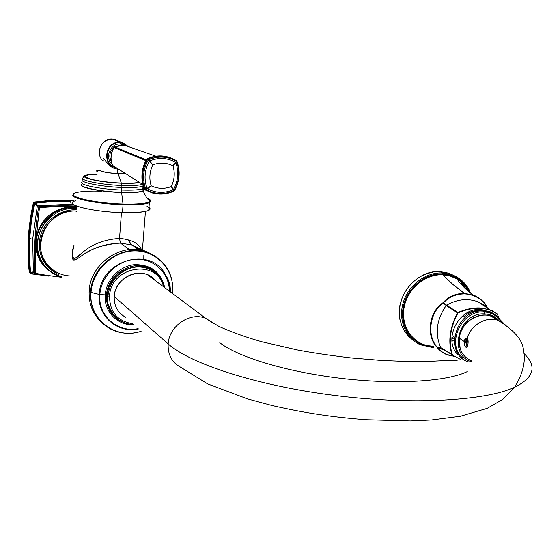<?xml version="1.0" encoding="UTF-8"?>
<svg xmlns="http://www.w3.org/2000/svg" width="560" height="560" viewBox="0 0 560 560"><rect width="100%" height="100%" fill="white"/><g stroke="black" fill="none" stroke-linecap="round" stroke-linejoin="round"><path stroke-width="0.84" d="M76.286 211.484L75.642 211.022L76.314 211.043L75.642 211.022L76.286 211.484M72.163 257.677C73.591 263.991 79.898 255.808 87.906 251.916C96.768 246.61 107.59 243.67 120.379 243.096L129.395 249.564L120.379 243.096L131.95 244.993L140.028 249.942M143.108 255.185L143.157 259.721M76.391 209.853L75.719 209.825C59.85 209.279 44.17 221.018 40.201 236.642C37.163 254.212 43.351 266.889 58.772 274.666C43.351 266.889 37.163 254.212 40.201 236.642C44.17 221.018 59.85 209.279 75.719 209.825L76.391 209.853M71.337 275.961C53.949 276.066 39.214 260.771 40.39 243.138C41.314 225.498 58.072 210.343 75.642 211.022C42.7 208.383 26.95 257.964 56.035 272.02M60.536 276.374C48.328 272.125 40.803 263.634 37.968 250.901C36.015 233.758 42.791 220.78 58.296 211.96C63.756 209.314 69.461 208.068 75.404 208.215L76.496 208.264M60.83 276.661C44.205 272.181 33.341 254.555 36.813 237.3C40.103 220.01 57.064 206.472 74.564 207.088L74.935 207.732L76.531 207.816L74.935 207.732L75.124 208.208L74.312 207.326M74.935 207.732C40.684 204.932 22.652 255.535 51.723 272.265C22.652 255.535 40.684 204.932 74.935 207.732M58.296 211.96C63.749 209.328 69.433 208.089 75.334 208.243C69.433 208.089 63.749 209.328 58.296 211.96M73.99 207.074L73.948 206.696L70.287 206.689C51.8 209.307 40.369 219.709 35.987 237.881L35.553 245.168C36.12 254.415 39.69 262.143 46.27 268.352C39.69 262.143 36.12 254.415 35.553 245.168L39.424 207.641C50.673 206.794 60.963 206.479 70.287 206.689L73.948 206.696L73.99 207.074M76.594 206.829L73.948 206.696L76.594 206.829M35.364 273.784L35.483 273.266C44.94 275.226 53.592 276.416 61.439 276.836C53.592 276.416 44.94 275.226 35.483 273.266L34.552 272.916L35.112 237.699C35.609 229.313 36.729 219.275 38.465 207.578L37.24 206.598L38.465 207.578L39.424 207.641L39.389 206.738L38.465 207.578L39.389 206.738L38.164 205.765L39.389 206.738C51.492 205.912 61.733 205.625 70.112 205.87L76.622 206.059L73.752 205.961L73.948 206.696L73.752 205.961L70.112 205.87L70.287 206.689L70.112 205.87C61.733 205.625 51.492 205.912 39.389 206.738L39.424 207.641C50.673 206.794 60.963 206.479 70.287 206.689C51.8 209.307 40.369 219.709 35.987 237.881L39.424 207.641L38.465 207.578C36.729 219.275 35.609 229.313 35.112 237.699L35.987 237.881L35.112 237.699L34.678 244.937L35.553 245.168L34.678 244.937L34.552 272.916L35.483 273.266L35.553 245.168L35.483 273.266L35.014 273.637L35.364 273.784L33.355 271.663L32.662 239.267L37.24 206.598L38.164 205.765L73.241 204.26L71.246 204.19L70.49 201.404L52.913 201.572L35.14 203.217L34.881 202.517L47.614 201.194L67.802 200.648L70.301 200.711L70.49 201.404L52.913 201.572L33.971 203.336L30.695 220.78L28.924 238.301L29.666 238.49L29.393 255.892L30.597 273.07L30.975 273.462L33.614 272.391L30.702 273.805L29.855 272.944L30.975 273.462L30.31 273.651L29.855 272.944L28.84 260.68L28.924 238.301L28.644 255.738L29.855 272.944L29.274 272.328C26.684 249.375 28.049 226.219 33.369 202.86L33.971 203.336L33.369 202.86L34.279 202.041L48.468 200.62L59.752 200.158L73.703 200.424L59.752 200.158L48.468 200.62L34.279 202.041L34.881 202.517L34.279 202.041L33.369 202.86C28.049 226.219 26.684 249.375 29.274 272.328L30.597 273.07L33.355 271.663L35.014 273.637M33.817 272.384L33.355 271.663L30.597 273.07L29.393 255.892L29.666 238.49L31.444 221.011L34.706 203.609L37.24 206.598L38.164 205.765L35.14 203.217L34.706 203.609L37.24 206.598L32.662 239.267L29.666 238.49L31.444 221.011L34.706 203.609L33.971 203.336L34.881 202.517L33.971 203.336L31.479 215.782L28.924 238.301L32.662 239.267L33.355 271.663L34.657 273.259M41.923 275.037L30.975 273.462L41.923 275.037M30.758 273.798L48.37 276.031M73.675 200.851L70.301 200.711L71.246 204.19L38.164 205.765L34.881 202.517L55.216 200.76L73.675 200.851M138.726 249.739L131.95 244.993L120.379 243.096L119.539 238.378C131.922 239.603 139.314 243.565 141.701 250.264C139.314 243.565 131.922 239.603 119.539 238.378L121.45 212.625L119.539 238.378C104.23 239.589 92.099 244.146 83.139 252.056L74.459 258.888C72.079 257.348 71.925 252.952 74.011 245.7C72.625 250.446 72.247 254.527 72.877 257.95C74.83 259.035 78.246 257.075 83.139 252.056C92.099 244.146 104.23 239.589 119.539 238.378L120.379 243.096C103.817 244.377 90.951 248.577 81.781 255.689C78.134 258.559 75.313 260.008 73.318 260.036C71.477 256.725 71.722 251.734 74.053 245.07M146.986 206.241C154.427 210.637 146.251 212.772 122.465 212.653C91.679 212.002 61.537 204.001 75.824 200.739M148.988 207.347C150.521 208.474 150.444 209.489 148.75 210.378C144.746 212.191 135.989 212.954 122.465 212.653L123.053 204.729C136.591 205.072 145.355 204.379 149.359 202.657C151.592 201.495 150.99 200.172 147.553 198.667C150.99 200.172 151.592 201.495 149.359 202.657C145.355 204.379 136.591 205.072 123.053 204.729L122.465 212.653C94.633 212.051 65.366 205.212 73.626 201.579M73.381 194.397C68.271 197.981 96.789 204.057 123.053 204.729C96.789 204.057 68.271 197.981 73.381 194.397M101.822 191.191C90.818 190.82 82.635 191.205 77.266 192.353C61.81 195.279 91.833 203.238 123.004 204.015L123.053 204.729L123.004 204.015C139.566 204.372 148.687 203.322 150.353 200.865C150.654 199.913 149.45 198.898 146.762 197.813C149.45 198.898 150.654 199.913 150.353 200.865L149.359 202.657L148.75 210.378M143.437 186.809L142.268 188.881C138.684 189.98 131.845 190.358 121.758 190.036C131.845 190.358 138.684 189.98 142.268 188.881L143.829 187.929L142.268 188.881L143.325 190.603L143.717 189.469L142.618 188.531L143.787 189.623L143.325 190.603C140.7 192.108 133.462 192.689 121.611 192.339L121.758 190.036L121.611 192.339C98.98 191.66 75.341 186.354 82.726 183.82C75.341 186.354 98.98 191.66 121.611 192.339C133.462 192.689 140.7 192.108 143.325 190.603L143.136 190.946C144.305 190.274 144.109 189.497 142.534 188.629C144.109 189.497 144.305 190.274 143.136 190.946C140.182 192.346 133.014 192.878 121.625 192.535L123.004 204.015C139.566 204.372 148.687 203.322 150.353 200.865C148.456 200.641 146.048 197.337 143.136 190.946C140.182 192.346 133.014 192.878 121.625 192.535C101.234 191.912 78.764 187.432 81.599 184.702C78.764 187.432 101.234 191.912 121.625 192.535L123.004 204.015C91.833 203.238 61.81 195.279 77.266 192.353M121.758 190.036C100.401 189.364 77.392 184.548 82.299 181.944C77.392 184.548 100.401 189.364 121.758 190.036L121.863 187.453C133.294 187.817 140.399 187.313 143.185 185.934C140.399 187.313 133.294 187.817 121.863 187.453L121.758 190.036M83.342 177.583C77.973 180.033 100.688 184.793 121.905 185.5L121.632 183.218L121.905 185.5C131.992 185.843 138.747 185.472 142.177 184.394C138.747 185.472 131.992 185.843 121.905 185.5L121.863 187.453C99.694 186.739 76.398 181.65 83.272 179.207C76.398 181.65 99.694 186.739 121.863 187.453L121.905 185.5C100.688 184.793 77.973 180.033 83.342 177.583C82.558 176.848 84.266 175.903 88.459 174.748M139.349 182.616C135.562 183.309 129.654 183.512 121.632 183.218C97.237 182.399 74.501 176.456 88.375 174.797C74.501 176.456 97.237 182.399 121.632 183.218C129.969 183.519 136.003 183.295 139.72 182.539M97.069 174.426C72.037 174.524 91.966 182.028 121.31 183.036C129.857 183.344 135.842 183.085 139.265 182.252M138.915 182.343C135.387 183.106 129.514 183.337 121.31 183.036L118.146 173.705C109.382 173.187 103.397 172.214 100.191 170.779L96.362 170.919L97.391 171.689L96.362 170.919L100.191 170.779C103.397 172.214 109.382 173.187 118.146 173.705L121.31 183.036C99.61 182.301 77.966 177.184 87.64 175.273M125.405 173.509L117.929 173.691M103.222 160.44C101.871 152.754 108.157 169.225 117.565 168.98L117.236 173.572L117.565 168.98L118.251 168.987M117.579 168.875L117.565 168.98C110.124 168.938 105.112 159.852 103.348 158.172M108.136 163.835L107.779 163.73M103.18 161.07C94.612 153.881 101.409 137.865 112.539 139.062L119.945 142.324C105.476 140.833 101.311 164.486 115.423 167.601L115.423 167.601C101.311 164.486 105.476 140.833 119.945 142.324L112.539 139.062L114.499 139.335L118.636 141.148L114.499 139.335L112.539 139.062C101.409 137.865 94.612 153.881 103.18 161.07M121.94 142.597L119.945 142.324L121.94 142.597L128.555 146.65L121.94 142.597L114.499 139.335L112.518 139.055C103.404 139.909 99.057 144.984 99.47 154.28M127.827 146.216L124.845 144.025L119.945 142.324L120.652 144.011L120.106 142.737C106.645 141.323 101.85 162.953 114.66 167.034C101.85 162.953 106.645 141.323 120.106 142.737L124.292 143.759L127.827 146.216M120.673 144.011L123.319 144.494L120.666 144.011L121.184 145.019L120.673 144.011L126.077 145.796M123.599 145.446L121.184 145.019L114.632 146.881L121.184 145.019L123.599 145.446M120.372 143.997C110.152 143.192 104.286 158.06 112.301 164.423C104.286 158.06 110.152 143.192 120.372 143.997L124.145 144.788M114.184 147.21C109.417 151.62 108.57 156.625 111.65 162.211C108.57 156.625 109.417 151.62 114.184 147.21M111.328 160.629L110.656 158.543L111.342 160.727M121.667 145.362L122.115 145.369M114.695 146.874L122.955 145.397L125.517 145.698L132.132 147.812L125.524 145.698L122.955 145.397L114.695 146.874L113.988 147.511L145.845 160.636L113.988 147.511L114.695 146.874L146.237 159.894L114.695 146.874M113.302 166.173L112.693 165.473L113.302 166.173M112.693 165.473L142.807 184.485L112.693 165.473C110.103 159.005 110.537 153.013 113.988 147.511C110.537 153.013 110.103 159.005 112.693 165.473L112.721 165.536M114.086 147.35L114.485 146.972M141.946 178.479C141.638 171.71 143.171 165.326 146.552 159.348L147.189 158.781L147.896 159.096L147.273 159.663L146.573 159.341L147.049 158.851M146.608 159.25L147.098 158.823M144.781 189.679L144.263 189.077C140.511 179.018 141.281 169.106 146.573 159.341L148.204 160.034L147.896 159.096C154.252 156.289 160.72 155.554 167.286 156.905L176.414 160.517L176.533 161.434L176.953 161.224L176.449 160.531M176.925 161.126L176.953 161.224C180.516 171.248 179.69 181.027 174.482 190.561L174.125 190.463C179.312 181.027 180.117 171.346 176.533 161.434L176.953 161.224L176.47 160.566L176.442 161.322C167.538 156.212 158.165 155.75 148.316 159.929L147.189 158.781C153.545 155.974 159.999 155.246 166.558 156.597L167.286 156.905C160.72 155.554 154.252 156.289 147.896 159.096L147.273 159.663C141.974 169.442 141.197 179.368 144.956 189.448L144.228 188.979M146.573 159.341C141.281 169.106 140.511 179.018 144.263 189.077M174.531 190.596L173.18 189.791C164.367 193.487 155.799 193.158 147.462 188.811L151.186 185.815C148.995 178.717 149.548 171.717 152.845 164.808L149.646 160.958L148.204 160.034C142.94 169.673 142.177 179.459 145.915 189.399L144.956 189.448C141.197 179.368 141.974 169.442 147.273 159.663L148.204 160.034L152.845 164.808C159.831 162.295 166.544 162.61 172.97 165.767C175.091 172.858 174.524 179.802 171.255 186.606L173.18 189.791C164.367 193.487 155.799 193.158 147.462 188.811L146.006 189.511C155.078 194.46 164.409 194.817 174.013 190.568L173.88 191.121C166.901 194.292 159.775 194.922 152.495 193.004L145.481 190.057L146.006 189.511C155.078 194.46 164.409 194.817 174.013 190.568L173.985 191.1L174.503 190.589C179.711 181.055 180.523 171.269 176.953 161.224M147.161 158.767C153.51 155.96 159.971 155.239 166.558 156.597L172.305 158.452L166.558 156.597C159.999 155.246 153.545 155.974 147.189 158.781L147.077 158.809M174.013 191.051L174.475 190.582M151.186 185.815C157.703 188.895 164.395 189.161 171.255 186.606C164.395 189.161 157.703 188.895 151.186 185.815L147.056 188.342C143.836 179.228 144.536 170.247 149.17 161.392L152.845 164.808C149.548 171.717 148.995 178.717 151.186 185.815L147.056 188.342C143.836 179.228 144.536 170.247 149.17 161.392L149.646 160.958L149.17 161.392L148.204 160.034C142.94 169.673 142.177 179.459 145.915 189.399L147.056 188.342L146.006 189.511L147.462 188.811L147.056 188.342L147.462 188.811L151.186 185.815M148.316 159.929L149.646 160.958C158.662 157.325 167.265 157.745 175.455 162.225L176.442 161.322C167.538 156.212 158.165 155.75 148.316 159.929M176.442 161.322L175.455 162.225L175.854 162.701L176.442 161.322M176.533 161.434L175.854 162.701C178.948 171.794 178.213 180.677 173.649 189.357L174.125 190.463C179.312 181.027 180.117 171.346 176.533 161.434M174.013 190.568L173.649 189.357L173.18 189.791L174.013 190.568M173.649 189.357L171.255 186.606L173.18 189.791L173.649 189.357L171.255 186.606C174.524 179.802 175.091 172.858 172.97 165.767L175.854 162.701C178.948 171.794 178.213 180.677 173.649 189.357M175.455 162.225L172.97 165.767L175.854 162.701L175.455 162.225L172.97 165.767C166.544 162.61 159.831 162.295 152.845 164.808L149.646 160.958C158.662 157.325 167.265 157.745 175.455 162.225M146.006 189.511L144.956 189.448L145.481 190.057L146.006 189.511M144.788 189.686L152.495 193.004C159.775 194.922 166.901 194.292 173.88 191.121M108.542 163.548L107.303 163.198L108.542 163.548M127.526 239.421L131.908 244.979M170.121 286.552L169.981 290.647L170.499 290.682L169.981 290.647L170.121 286.552M156.009 256.676L147.497 252.007C123.151 241.367 90.181 262.976 89.18 290.997L89.18 290.997C90.181 262.976 123.151 241.367 147.497 252.007L156.009 256.676M89.187 290.892C90.216 262.948 123.06 241.339 147.497 252.007L149.121 253.127C124.691 242.452 91.595 264.166 90.58 292.299L89.18 290.997L90.58 292.299C91.595 264.166 124.691 242.452 149.121 253.127C165.522 260.652 173.383 273.644 172.704 292.096L172.634 292.25C174.636 270.655 157.668 251.125 135.674 250.922C113.715 250.39 92.407 270.025 91.035 292.446L99.246 294.448C100.184 259.819 151.522 245.588 165.536 274.939C168.294 279.972 169.68 285.446 169.687 291.361C169.68 285.446 168.294 279.972 165.536 274.939L167.391 278.047C169.379 281.827 170.415 286.468 170.506 291.977M149.121 253.127C165.564 260.722 173.425 273.749 172.711 292.215L172.515 293.475L172.634 292.25L171.458 292.684L172.634 292.25C174.636 270.655 157.668 251.125 135.674 250.922C113.715 250.39 92.407 270.025 91.035 292.446C88.389 319.508 115.899 340.039 141.015 331.282C115.899 340.039 88.389 319.508 91.035 292.446L99.246 294.448C100.184 259.819 151.522 245.588 165.536 274.939C168.28 279.979 169.652 285.446 169.659 291.34M169.365 291.123C169.358 273.315 154.287 258.51 136.129 259.252C117.985 259.756 101.038 276.136 99.855 294.553L99.246 294.448L99.855 294.553C101.038 276.136 117.985 259.756 136.129 259.252C154.287 258.51 169.358 273.315 169.365 291.123M125.447 323.19L118.846 320.215C110.215 314.461 106.106 306.124 106.512 295.211L107.373 295.554C108.094 271.726 140.476 257.32 156.128 273.287C140.476 257.32 108.094 271.726 107.373 295.554L105.217 294.896C106.218 279.867 119.364 266.231 134.225 264.677C150.766 264.341 160.937 272.006 164.745 287.665C160.937 272.006 150.766 264.341 134.225 264.677C119.364 266.231 106.218 279.867 105.217 294.896L99.855 294.553L106.512 295.211C107.289 275.968 129.36 260.68 146.573 267.092C153.286 269.423 158.291 273.686 161.574 279.895M118.846 320.215C110.215 314.461 106.106 306.124 106.512 295.211C107.289 275.968 129.36 260.68 146.573 267.092C153.356 269.423 158.389 273.742 161.672 280.063M107.373 295.554C106.939 305.319 110.355 313.089 117.607 318.871C110.355 313.089 106.939 305.319 107.373 295.554L107.947 295.897L107.373 295.554M107.947 295.897L109.536 296.38C110.46 266.077 157.423 258.37 163.492 286.727C157.423 258.37 110.46 266.077 109.536 296.38L107.947 295.897C109.536 283.122 116.305 274.134 128.268 268.933C143.654 262.731 161.161 271.915 164.157 287.224M109.536 296.38C109.809 312.172 117.523 321.286 132.699 323.729C117.523 321.286 109.809 312.172 109.536 296.38M114.233 296.52C114.877 280.581 133.819 268.387 147.56 274.806L155.547 280.784C144.144 265.027 114.849 275.891 114.233 296.52L168.161 343.896C169.092 325.71 190.596 311.43 205.933 318.486L213.29 323.421L205.933 318.486C190.589 311.43 169.092 325.71 168.161 343.896L114.233 296.52C113.946 305.921 117.705 312.823 125.524 317.219M180.607 367.22C171.871 362.397 167.72 354.62 168.161 343.896C167.72 354.627 171.871 362.397 180.607 367.22L207.711 383.922L247.17 398.797L271.677 405.433C308.007 413.728 334.033 417.179 365.841 419.734L410.382 420.945L431.41 419.979L460.278 416.269L487.221 408.338L502.915 399.28L514.668 387.247C485.408 400.953 411.362 405.265 333.746 395.346C256.102 385.476 189.875 363.545 168.161 343.896C189.875 363.545 256.102 385.476 333.746 395.346C411.362 405.265 485.408 400.953 514.668 387.247C534.142 377.468 537.243 366.233 523.978 353.542C537.243 366.233 534.142 377.468 514.668 387.247C523.089 373.303 526.001 360.752 523.404 349.601C522.515 339.934 514.087 330.197 498.127 320.39L505.309 324.912L498.127 320.39C486.493 315.959 471.009 324.828 467.089 338.324L466.41 338.142L464.156 341.453C464.044 344.211 464.618 346.115 465.878 347.179L466.494 347.368L467.95 344.043C467.621 346.661 466.928 347.704 465.878 347.179L466.858 347.2L465.878 347.179C464.618 346.115 464.044 344.211 464.156 341.453L459.27 338.184C458.388 348.964 462.35 356.489 471.149 360.752M219.814 342.72C237.776 356.958 286.713 371.973 341.285 378.392C395.85 384.832 447.062 381.535 467.264 371.609M467.95 344.043C468.356 341.271 468.069 339.367 467.089 338.324C471.009 324.828 486.493 315.959 498.127 320.39L490.91 316.148C477.995 311.101 460.88 322.966 459.27 338.184L464.156 341.453C464.772 338.863 465.745 337.82 467.089 338.324C468.069 339.367 468.356 341.271 467.95 344.043M497.189 319.844L490.91 316.148M471.268 360.801C462.392 356.566 458.388 349.027 459.27 338.184C461.062 319.319 485.758 307.867 497.609 320.222M494.746 318.402L493.409 317.618L494.746 318.402M460.166 348.67L459.137 337.89L460.166 348.67M472.423 361.956C447.286 356.244 458.311 311.801 484.582 313.915C490.497 314.195 495.362 316.484 499.163 320.789C495.362 316.484 490.497 314.195 484.582 313.915C458.311 311.801 447.286 356.244 472.423 361.956M494.27 318.122L493.85 317.856L494.27 318.122M481.936 315.175C469.525 317.338 461.93 324.912 459.137 337.89C461.93 324.912 469.525 317.338 481.936 315.175M482.937 311.941C460.894 310.933 446.208 344.4 462.616 357.924C446.208 344.4 460.894 310.933 482.937 311.941L483.84 311.948L484.582 313.915L483.84 311.948L482.937 311.941L483.84 311.948C491.428 312.389 497.266 315.7 501.347 321.867M483.658 311.941L482.972 311.038C455.686 308.777 443.1 354.459 468.678 361.97C443.1 354.459 455.686 308.777 482.972 311.038L483.658 311.941M498.12 317.898C494.088 313.607 489.041 311.325 482.972 311.038L482.02 309.953L481.509 310.233C475.09 310.121 469.175 312.277 463.757 316.708C467.824 313.292 472.367 311.143 477.386 310.261L482.02 309.953L482.972 311.038C489.041 311.325 494.088 313.607 498.12 317.898M485.429 310.303L480.277 309.526L480.445 309.96L480.277 309.526C458.605 307.692 442.631 340.018 457.863 354.648C442.631 340.018 458.605 307.692 480.277 309.526L479.92 308.28L480.277 309.526L485.429 310.303M454.104 356.174C446.649 355.096 441.175 352.261 437.668 347.669L440.951 347.949L452.207 354.865L440.657 347.578C434.735 333.445 436.583 319.424 446.201 305.522L457.478 312.865L457.891 312.494L446.6 305.165L446.201 305.522L457.478 312.865C449.743 327.747 447.888 341.621 451.899 354.48L440.657 347.578L452.361 354.634C448.28 341.775 450.142 327.901 457.94 313.012L457.478 312.865C449.743 327.747 447.888 341.621 451.899 354.48L452.361 354.634C448.28 341.775 450.142 327.901 457.94 313.012L458.08 312.886C465.78 309.554 473.06 308.021 479.92 308.28L479.717 307.937C472.878 307.678 465.598 309.197 457.891 312.494L458.08 312.886C465.78 309.554 473.06 308.021 479.92 308.28C486.759 308.483 492.534 310.436 497.252 314.132L497.252 314.132C492.534 310.436 486.759 308.483 479.92 308.28L479.717 307.937C472.878 307.678 465.598 309.197 457.891 312.494L457.478 312.865L457.94 313.012L457.891 312.494L446.6 305.165C457.205 299.201 467.698 298.088 478.065 301.826L486.248 306.509L478.065 301.826L485.548 305.669L485.429 304.171L485.996 306.306L485.429 304.031L485.94 306.25L485.639 304.612L486.647 306.775M452.207 354.865L461.09 359.765M497.056 313.74L489.734 309.722L479.717 307.937L489.727 309.722L497.056 313.74M494.403 312.151L492.485 310.863L494.403 312.151M486.542 306.88L486.927 307.769L486.542 306.88M445.263 350.595L437.822 347.641L445.263 350.595M451.976 341.32L454.314 339.829M452.319 355.929C445.69 354.564 440.804 351.806 437.668 347.669L440.951 347.949L437.444 347.382L440.657 347.578C434.735 333.445 436.583 319.424 446.201 305.522L443.268 302.995L446.201 305.522L446.6 305.165L443.576 302.729L443.268 302.995L443.576 302.729L443.184 302.575L443.268 302.995C429.52 312.249 426.496 336.063 437.444 347.382C426.496 336.063 429.52 312.249 443.268 302.995L443.079 302.666C428.834 311.647 425.712 336.238 437.206 347.459L437.283 347.557C439.313 350.455 442.477 352.821 446.768 354.662C442.477 352.821 439.313 350.455 437.283 347.557L437.206 347.459C425.712 336.238 428.834 311.647 443.079 302.666L443.184 302.575C448.602 296.478 455.763 293.412 464.66 293.363C455.763 293.412 448.602 296.478 443.184 302.575L443.576 302.729C449.078 296.863 456.183 293.916 464.891 293.902L451.717 283.472L442.729 274.785L450.156 276.003L456.946 278.943C461.944 281.946 465.794 286.104 468.482 291.41C465.794 286.104 461.944 281.946 456.946 278.943L450.156 276.003L442.729 274.785L453.278 284.816L464.66 293.363L473.571 295.246L464.66 293.363L464.891 293.902C473.347 294.567 480.193 297.99 485.429 304.171C480.193 297.99 473.347 294.567 464.891 293.902C456.183 293.916 449.078 296.863 443.576 302.729L446.6 305.165C457.205 299.201 467.698 298.088 478.065 301.826L489.965 309.806L497.196 313.908L499.688 319.508M485.429 304.031C482.356 300.251 478.401 297.325 473.571 295.246M442.729 274.785C425.537 273.924 407.918 288.442 404.271 306.579C400.435 324.702 411.243 342.37 427.707 345.653C411.243 342.37 400.435 324.702 404.271 306.579C407.918 288.442 425.537 273.924 442.729 274.785L442.631 274.246C424.697 273.336 406.42 289.002 403.417 307.993C400.176 326.977 412.762 344.61 430.297 346.43C412.762 344.61 400.176 326.977 403.417 307.993C406.42 289.002 424.697 273.336 442.631 274.246L442.729 274.785M446.768 354.662L452.06 356.111M501.606 321.279L502.614 322.665L500.689 320.887M487.165 307.118L485.653 304.458L487.165 307.118M487.284 307.195L485.632 304.325M485.506 304.129L487.242 307.167M433.391 346.297L427.707 345.653M471.793 310.786L471.66 311.878M469.112 291.928C463.666 281.085 454.846 275.191 442.631 274.246C454.846 275.191 463.666 281.085 469.112 291.928M442.68 273.875C455.329 274.876 464.345 281.071 469.742 292.446C464.345 281.071 455.329 274.876 442.68 273.875L442.463 272.93L451.192 274.505C459.809 277.508 466.06 283.213 469.952 291.599C466.06 283.213 459.809 277.508 451.192 274.505L442.463 272.93L442.68 273.875C424.277 272.923 405.594 289.282 402.934 308.791C400.022 328.286 413.623 345.919 431.746 346.927C413.623 345.919 400.022 328.286 402.934 308.791C405.594 289.282 424.277 272.923 442.68 273.875M432.81 347.55L420.427 344.806C405.629 338.345 397.95 319.823 403.256 302.491C408.436 285.124 425.754 272.125 442.463 272.93C425.754 272.125 408.436 285.124 403.256 302.491C397.95 319.823 405.629 338.345 420.427 344.806L432.733 347.515M413.483 340.55L408.569 336.427L404.572 331.331L401.632 325.43L399.861 318.92L399.336 312.046L400.071 305.039L402.052 298.158L405.202 291.648L409.416 285.747L414.547 280.665L420.399 276.584L426.762 273.658L433.405 271.978L440.097 271.607L442.463 272.93L440.097 271.607L448.791 273.182L455.273 276.185L448.791 273.182L440.02 271.586L433.405 271.978L426.762 273.658L420.399 276.584L414.547 280.665L409.416 285.747L405.202 291.648L402.052 298.158L400.071 305.039L399.336 312.046L399.861 318.92L401.632 325.43L404.572 331.331L408.569 336.427L413.483 340.55M465.836 287.021L467.712 290.745L465.836 287.021M469.952 311.472L469.707 312.76M454.461 337.463L451.843 339.367L454.461 337.463M460.187 281.155L465.864 289.086L460.187 281.155M468.783 311.99L468.482 313.411L468.783 311.99M454.657 335.937L451.836 338.1L454.657 335.937M439.964 271.6L448.791 273.182L451.192 274.505C460.376 277.774 466.844 283.976 470.589 293.118M466.634 345.583L465.71 341.747L467.754 339.241L467.299 340.081L467.929 339.829L465.738 342.076L466.634 345.583L466.746 342.783L466.634 345.583M467.348 346.507L466.788 345.604L467.516 340.256L466.9 342.853L465.738 342.076L466.746 342.783L467.376 340.144L466.746 342.783L466.788 345.604L467.348 346.507M105.217 294.896C103.67 311.521 117.663 325.794 133.84 324.765C117.663 325.794 103.67 311.521 105.217 294.896M138.11 328.643C117.719 333.025 97.811 315.812 99.855 294.553C97.811 315.812 117.719 333.025 138.11 328.643M138.404 328.909L137.263 329.112C116.823 333.046 97.223 315.693 99.246 294.448C97.223 315.693 116.823 333.046 137.263 329.112L138.446 328.944M172.578 293.524L172.718 292.11M109.739 328.587C96.495 320.649 90.111 308.553 90.58 292.299C90.111 308.553 96.495 320.649 109.739 328.587C119.574 333.753 130.032 334.677 141.099 331.359M100.947 321.846C92.512 313.663 88.592 303.38 89.18 290.997C88.592 303.38 92.512 313.663 100.947 321.846M37.968 250.901C40.803 263.788 48.419 272.37 60.823 276.647M61.488 277.291L35.84 273.882M48.818 276.094L30.709 273.805M143.073 185.549L142.268 184.45M118.041 173.607C109.48 173.096 103.677 172.158 100.632 170.779L97.86 170.296M115.248 167.51L115.654 167.664M118.671 145.635L121.758 145.341M155.939 156.219L125.853 145.754L121.429 145.369L114.66 146.874M113.988 147.476C111.881 151.914 110.936 154.644 111.153 155.659L111.076 157.892M173.985 191.1C166.985 194.306 159.824 194.936 152.495 193.004M142.387 250.418L145.439 211.442M140.889 250.096C140.623 250.313 141.561 249.081 131.95 244.993M146.573 267.092C153.174 269.409 158.123 273.588 161.42 279.629M128.268 268.933C143.731 262.591 161.581 272.027 164.507 287.49M108.997 305.851C113.064 317.506 121.289 323.771 133.693 324.632M147.56 274.806L205.933 318.486L218.869 326.396C231.294 332.003 245.56 337.12 261.667 341.726L297.241 349.93C311.64 352.681 329.728 355.362 351.498 357.987L381.801 360.472L403.564 361.34L433.573 361.151C444.248 360.577 452.165 360.486 457.324 360.878M500.003 319.977C496.041 315.028 496.258 315.644 495.082 314.615L490.756 311.976L482.02 309.953M468.517 291.438C465.815 286.104 461.958 281.939 456.946 278.943C461.209 284.97 466.662 290.367 473.291 295.134C477.106 296.338 481.166 299.32 485.464 304.087M447.048 354.767L454.503 356.426M503.013 322.952L500.416 320.516M503.909 323.645L499.569 319.179M433.433 347.557L420.427 344.806L418.187 343.147M400.344 321.265C393.708 297.787 416.052 269.689 440.02 271.586M467.194 346.794L465.668 342.02M465.71 341.747C465.535 341.117 466.137 340.123 467.509 338.765M89.103 292.502L89.18 290.997"/></g></svg>
